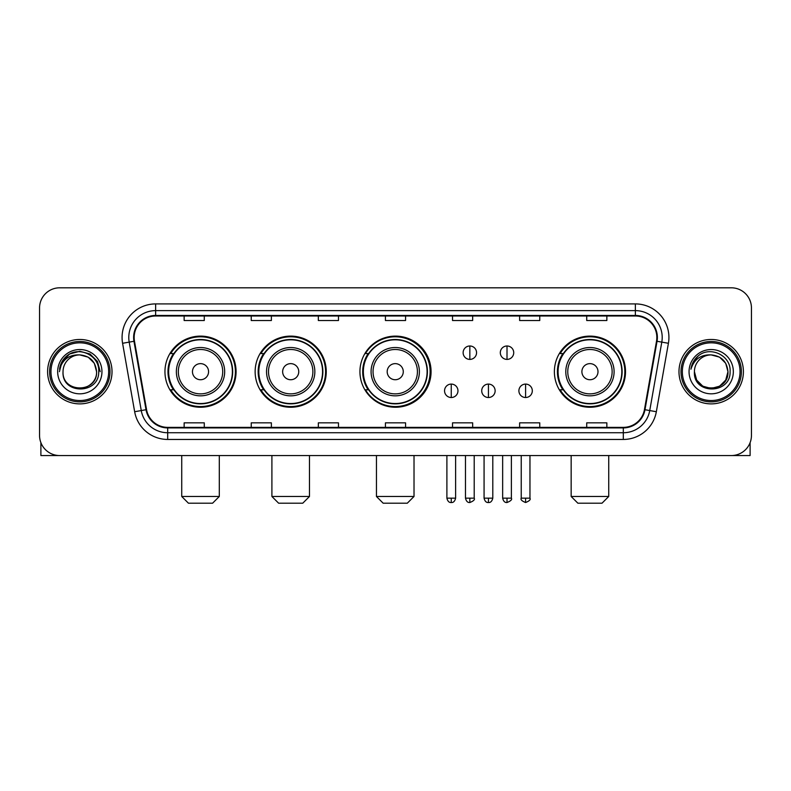 <?xml version="1.0" encoding="UTF-8"?>
<svg xmlns="http://www.w3.org/2000/svg" width="791" height="791" viewBox="0 0 791 791"><rect width="100%" height="100%" fill="white"/><g stroke="black" fill="none" stroke-linecap="round" stroke-linejoin="round"><path stroke-width="1.19" d="M554.382 371.681A35.565 35.565 0 0 0 589.948 407.246A35.565 35.565 0 0 0 625.513 371.681A35.565 35.565 0 0 0 589.948 336.116A35.565 35.565 0 0 0 554.382 371.681M359.935 371.681A35.565 35.565 0 0 0 395.5 407.246A35.565 35.565 0 0 0 431.065 371.681A35.565 35.565 0 0 0 395.5 336.116A35.565 35.565 0 0 0 359.935 371.681M255.137 371.681A35.565 35.565 0 0 0 290.692 407.246A35.565 35.565 0 0 0 326.258 371.681A35.565 35.565 0 0 0 290.692 336.116A35.565 35.565 0 0 0 255.137 371.681M164.953 371.681A35.565 35.565 0 0 0 200.519 407.246A35.565 35.565 0 0 0 236.074 371.681A35.565 35.565 0 0 0 200.519 336.116A35.565 35.565 0 0 0 164.953 371.681M173.486 389.795A32.54 32.54 0 0 1 173.486 353.567M263.66 389.795A32.54 32.54 0 0 1 263.66 353.567M368.201 389.795A32.54 32.54 0 0 1 368.201 353.567M562.915 389.795A32.54 32.54 0 0 1 562.915 353.567M39.55 307.936L39.55 435.426A20.131 20.131 0 0 0 59.681 455.557L731.319 455.557A20.131 20.131 0 0 0 751.45 435.426L751.45 307.936A20.131 20.131 0 0 0 731.319 287.805L59.681 287.805A20.131 20.131 0 0 0 39.55 307.936L39.55 435.426M47.598 371.681A32.204 32.204 0 0 0 79.812 403.885A32.204 32.204 0 0 0 112.015 371.681A32.204 32.204 0 0 0 79.812 339.477A32.204 32.204 0 0 0 47.598 371.681A32.204 32.204 0 0 0 79.812 403.885A32.204 32.204 0 0 0 112.015 371.681A32.204 32.204 0 0 0 79.812 339.477A32.204 32.204 0 0 0 47.598 371.681M678.985 371.681A32.204 32.204 0 0 0 711.188 403.885A32.204 32.204 0 0 0 743.402 371.681A32.204 32.204 0 0 0 711.188 339.477A32.204 32.204 0 0 0 678.985 371.681A32.204 32.204 0 0 0 711.188 403.885A32.204 32.204 0 0 0 743.402 371.681A32.204 32.204 0 0 0 711.188 339.477A32.204 32.204 0 0 0 678.985 371.681M134.154 337.46A21.476 21.476 0 0 1 155.629 315.995L635.371 315.995A21.476 21.476 0 0 1 656.52 341.188L644.447 409.629A21.476 21.476 0 0 1 623.308 427.367L167.692 427.367A21.476 21.476 0 0 1 146.553 409.629L134.48 341.188A21.476 21.476 0 0 1 134.154 337.46M133.62 337.46A22.01 22.01 0 0 0 133.956 341.287L146.019 409.718A22.01 22.01 0 0 0 167.692 427.911L623.308 427.911A22.01 22.01 0 0 0 644.981 409.718L657.044 341.287A22.01 22.01 0 0 0 635.371 315.451L155.629 315.451A22.01 22.01 0 0 0 133.62 337.46M122.585 343.284A33.548 33.548 0 0 1 155.629 303.912L635.371 303.912A33.548 33.548 0 0 1 668.415 343.284L656.342 411.725A33.548 33.548 0 0 1 623.308 439.45L167.692 439.45A33.548 33.548 0 0 1 134.658 411.725L122.585 343.284L129.2 342.117A26.835 26.835 0 0 1 155.629 310.626L635.371 310.626A26.835 26.835 0 0 1 661.8 342.117L649.737 410.559A26.835 26.835 0 0 1 623.308 432.736L167.692 432.736A26.835 26.835 0 0 1 141.263 410.559L129.2 342.117A26.835 26.835 0 0 1 128.785 337.46M731.319 287.805L59.681 287.805M59.681 455.557L731.319 455.557M751.45 435.426L751.45 307.936M644.981 409.718L649.737 410.559L661.8 342.117L668.415 343.284M385.435 315.995L385.435 320.533L405.565 320.533L405.565 315.995M318.338 315.995L318.338 320.533L338.469 320.533L338.469 315.995M251.241 315.995L251.241 320.533L271.372 320.533L271.372 315.995M184.145 315.995L184.145 320.533L204.276 320.533L204.276 315.995M452.531 315.995L452.531 320.533L472.662 320.533L472.662 315.995M519.628 315.995L519.628 320.533L539.759 320.533L539.759 315.995M586.724 315.995L586.724 320.533L606.855 320.533L606.855 315.995M405.565 427.367L405.565 422.829L385.435 422.829L385.435 427.367M338.469 427.367L338.469 422.829L318.338 422.829L318.338 427.367M271.372 427.367L271.372 422.829L251.241 422.829L251.241 427.367M204.276 427.367L204.276 422.829L184.145 422.829L184.145 427.367M472.662 427.367L472.662 422.829L452.531 422.829L452.531 427.367M539.759 427.367L539.759 422.829L519.628 422.829L519.628 427.367M606.855 427.367L606.855 422.829L586.724 422.829L586.724 427.367M40.895 442.653L40.895 455.557L118.729 455.557M108.664 371.681A28.852 28.852 0 0 0 79.812 342.829A28.852 28.852 0 0 0 50.96 371.681A28.852 28.852 0 0 0 79.812 400.533A28.852 28.852 0 0 0 108.664 371.681M109.998 371.681A30.196 30.196 0 0 0 79.812 341.485A30.196 30.196 0 0 0 49.615 371.681A30.196 30.196 0 0 0 79.812 401.877A30.196 30.196 0 0 0 109.998 371.681M96.581 371.681C95.582 361.487 89.996 355.901 79.812 354.902L88.197 357.156L94.337 363.296L96.581 371.681L94.337 363.296L88.197 357.156L79.812 354.902L88.197 357.156L94.337 363.296L96.581 371.681L94.337 363.296L88.197 357.156L79.812 354.902L88.197 357.156L94.337 363.296L96.581 371.681L94.337 363.296L88.197 357.156L79.812 354.902L88.197 357.156L94.337 363.296L96.581 371.681C97.609 393.325 62.005 393.325 63.033 371.681C61.54 394.966 99.488 394.442 98.697 371.681C99.943 355.703 79.011 345.548 66.948 355.841C62.736 359.351 60.274 363.82 59.552 369.239C62.716 359.252 69.47 354.467 79.812 354.902L88.197 357.156L94.337 363.296L96.581 371.681C97.609 393.325 62.005 393.325 63.033 371.681C62.005 393.325 97.609 393.325 96.581 371.681C97.609 393.325 62.005 393.325 63.033 371.681C62.005 393.325 97.609 393.325 96.581 371.681C97.609 393.325 62.005 393.325 63.033 371.681C62.005 393.325 97.609 393.325 96.581 371.681C97.609 393.325 62.005 393.325 63.033 371.681C62.005 393.325 97.609 393.325 96.581 371.681C97.609 393.325 62.005 393.325 63.033 371.681C62.005 393.325 97.609 393.325 96.581 371.681C97.609 393.325 62.005 393.325 63.033 371.681C62.005 393.325 97.609 393.325 96.581 371.681C97.609 393.325 62.005 393.325 63.033 371.681A16.779 16.779 0 0 1 79.812 354.902L88.197 357.156L94.337 363.296L96.581 371.681C97.253 384.703 80.514 393.354 70.3 385.494M57.664 371.681A22.138 22.138 0 0 0 79.812 393.819A22.138 22.138 0 0 0 101.95 371.681A22.138 22.138 0 0 0 79.812 349.543A22.138 22.138 0 0 0 57.664 371.681M66.938 355.841L61.995 361.724M61.856 361.981L69.608 354.012L79.812 351.273L90.016 354.012L97.481 361.477L100.21 371.681L97.481 361.477L90.016 354.012L79.812 351.273L69.608 354.012L62.133 361.477L59.404 371.681M61.688 362.298L62.133 361.487L61.688 362.298M212.591 503.195L188.436 503.195L181.732 496.481L219.305 496.481L212.591 503.195M208.567 371.681A8.048 8.048 0 0 0 200.519 363.633A8.048 8.048 0 0 0 192.46 371.681A8.048 8.048 0 0 0 200.519 379.729A8.048 8.048 0 0 0 208.567 371.681M224.674 371.681A24.155 24.155 0 0 0 200.519 347.526A24.155 24.155 0 0 0 176.363 371.681A24.155 24.155 0 0 0 200.519 395.836A24.155 24.155 0 0 0 224.674 371.681A24.155 24.155 0 0 1 200.519 395.836A24.155 24.155 0 0 1 176.363 371.681M232.386 371.681A31.867 31.867 0 0 0 200.519 339.814A31.867 31.867 0 0 0 168.641 371.681A31.867 31.867 0 0 0 200.519 403.548A31.867 31.867 0 0 0 232.386 371.681M235.402 371.681A34.893 34.893 0 0 1 170.698 389.795L173.931 389.795A32.174 32.174 0 0 0 221.796 395.807A32.174 32.174 0 0 0 221.796 347.556A32.174 32.174 0 0 0 173.931 353.567L170.698 353.567A34.893 34.893 0 0 1 235.402 371.681M302.775 503.195L278.62 503.195L271.906 496.481L309.479 496.481L302.775 503.195M298.751 371.681A8.048 8.048 0 0 0 290.692 363.633A8.048 8.048 0 0 0 282.644 371.681A8.048 8.048 0 0 0 290.692 379.729A8.048 8.048 0 0 0 298.751 371.681M314.848 371.681A24.155 24.155 0 0 0 290.692 347.526A24.155 24.155 0 0 0 266.537 371.681A24.155 24.155 0 0 0 290.692 395.836A24.155 24.155 0 0 0 314.848 371.681A24.155 24.155 0 0 1 290.692 395.836A24.155 24.155 0 0 1 266.537 371.681M322.57 371.681A31.867 31.867 0 0 0 290.692 339.814A31.867 31.867 0 0 0 258.825 371.681A31.867 31.867 0 0 0 290.692 403.548A31.867 31.867 0 0 0 322.57 371.681M325.585 371.681A34.893 34.893 0 0 1 260.872 389.795L264.105 389.795A32.174 32.174 0 0 0 311.98 395.807A32.174 32.174 0 0 0 311.98 347.556A32.174 32.174 0 0 0 264.105 353.567L260.872 353.567A34.893 34.893 0 0 1 325.585 371.681M407.306 503.195L383.151 503.195L376.447 496.481L414.019 496.481L407.306 503.195M403.281 371.681A8.048 8.048 0 0 0 395.233 363.633A8.048 8.048 0 0 0 387.185 371.681A8.048 8.048 0 0 0 395.233 379.729A8.048 8.048 0 0 0 403.281 371.681M419.388 371.681A24.155 24.155 0 0 0 395.233 347.526A24.155 24.155 0 0 0 371.078 371.681A24.155 24.155 0 0 0 395.233 395.836A24.155 24.155 0 0 0 419.388 371.681A24.155 24.155 0 0 1 395.233 395.836A24.155 24.155 0 0 1 371.078 371.681M427.1 371.681A31.867 31.867 0 0 0 395.233 339.814A31.867 31.867 0 0 0 363.356 371.681A31.867 31.867 0 0 0 395.233 403.548A31.867 31.867 0 0 0 427.1 371.681M430.126 371.681A34.893 34.893 0 0 1 365.412 389.795L368.646 389.795A32.174 32.174 0 0 0 416.521 395.807A32.174 32.174 0 0 0 416.521 347.556A32.174 32.174 0 0 0 368.646 353.567L365.412 353.567A34.893 34.893 0 0 1 430.126 371.681M602.02 503.195L577.865 503.195L571.161 496.481L608.734 496.481L602.02 503.195M597.996 371.681A8.048 8.048 0 0 0 589.948 363.633A8.048 8.048 0 0 0 581.899 371.681A8.048 8.048 0 0 0 589.948 379.729A8.048 8.048 0 0 0 597.996 371.681M614.103 371.681A24.155 24.155 0 0 0 589.948 347.526A24.155 24.155 0 0 0 565.792 371.681A24.155 24.155 0 0 0 589.948 395.836A24.155 24.155 0 0 0 614.103 371.681A24.155 24.155 0 0 1 589.948 395.836A24.155 24.155 0 0 1 565.792 371.681M621.815 371.681A31.867 31.867 0 0 0 589.948 339.814A31.867 31.867 0 0 0 558.08 371.681A31.867 31.867 0 0 0 589.948 403.548A31.867 31.867 0 0 0 621.815 371.681M624.841 371.681A34.893 34.893 0 0 1 560.127 389.795L563.36 389.795A32.174 32.174 0 0 0 611.235 395.807A32.174 32.174 0 0 0 611.235 347.556A32.174 32.174 0 0 0 563.36 353.567L560.127 353.567A34.893 34.893 0 0 1 624.841 371.681M469.844 345.983A6.714 6.714 0 0 0 463.13 352.687A6.714 6.714 0 0 0 469.844 359.401A6.714 6.714 0 0 0 476.558 352.687A6.714 6.714 0 0 0 469.844 345.983L469.844 359.401A6.714 6.714 0 0 0 476.558 352.687A6.714 6.714 0 0 0 469.844 345.983M507.011 345.983A6.714 6.714 0 0 0 500.308 352.687A6.714 6.714 0 0 0 507.011 359.401A6.714 6.714 0 0 0 513.725 352.687A6.714 6.714 0 0 0 507.011 345.983L507.011 359.401A6.714 6.714 0 0 0 513.725 352.687A6.714 6.714 0 0 0 507.011 345.983M451.256 384.09A6.714 6.714 0 0 0 444.552 390.803A6.714 6.714 0 0 0 451.256 397.517A6.714 6.714 0 0 0 457.969 390.803A6.714 6.714 0 0 0 451.256 384.09L451.256 397.517A6.714 6.714 0 0 0 457.969 390.803A6.714 6.714 0 0 0 451.256 384.09M488.433 384.09A6.714 6.714 0 0 0 481.719 390.803A6.714 6.714 0 0 0 488.433 397.517A6.714 6.714 0 0 0 495.136 390.803A6.714 6.714 0 0 0 488.433 384.09L488.433 397.517A6.714 6.714 0 0 0 495.136 390.803A6.714 6.714 0 0 0 488.433 384.09M525.6 384.09A6.714 6.714 0 0 0 518.896 390.803A6.714 6.714 0 0 0 525.6 397.517A6.714 6.714 0 0 0 532.313 390.803A6.714 6.714 0 0 0 525.6 384.09L525.6 397.517A6.714 6.714 0 0 0 532.313 390.803A6.714 6.714 0 0 0 525.6 384.09M750.105 442.653L750.105 455.557L672.271 455.557M740.04 371.681A28.852 28.852 0 0 0 711.188 342.829A28.852 28.852 0 0 0 682.336 371.681A28.852 28.852 0 0 0 711.188 400.533A28.852 28.852 0 0 0 740.04 371.681M741.385 371.681A30.196 30.196 0 0 0 711.188 341.485A30.196 30.196 0 0 0 681.002 371.681A30.196 30.196 0 0 0 711.188 401.877A30.196 30.196 0 0 0 741.385 371.681M719.583 386.206L711.188 388.45L702.803 386.206L696.663 380.066L694.419 371.681A16.779 16.779 0 0 1 711.188 354.902L719.583 357.156L725.723 363.296L727.967 371.681L725.723 363.296L719.583 357.156L711.188 354.902L719.583 357.156L725.723 363.296L727.967 371.681L725.723 363.296L719.583 357.156L711.188 354.902L719.583 357.156L711.188 354.902L719.583 357.156L725.723 363.296L727.967 371.681C728.995 393.325 693.391 393.325 694.419 371.681C692.926 394.966 730.874 394.442 730.083 371.681C731.329 355.703 710.397 345.548 698.334 355.841C694.122 359.351 691.66 363.82 690.929 369.239C694.093 359.252 700.846 354.467 711.188 354.902L719.583 357.156L725.723 363.296L727.967 371.681C728.995 393.325 693.391 393.325 694.419 371.681C693.391 393.325 728.995 393.325 727.967 371.681L725.723 380.066L719.583 386.206L711.188 388.45L702.803 386.206M711.188 354.902C721.382 355.901 726.969 361.487 727.967 371.681C728.995 393.325 693.391 393.325 694.419 371.681C693.391 393.325 728.995 393.325 727.967 371.681C728.995 393.325 693.391 393.325 694.419 371.681C693.391 393.325 728.995 393.325 727.967 371.681C728.995 393.325 693.391 393.325 694.419 371.681M689.05 371.681A22.138 22.138 0 0 0 711.188 393.819A22.138 22.138 0 0 0 733.336 371.681A22.138 22.138 0 0 0 711.188 349.543A22.138 22.138 0 0 0 689.05 371.681M727.967 371.681C728.64 384.703 711.89 393.354 701.676 385.494M698.324 355.841L693.381 361.724M693.074 362.298L693.519 361.487L693.074 362.298M635.371 303.912L635.371 315.451M129.2 342.117L133.956 341.287M167.692 439.45L167.692 427.911M623.308 427.911L623.308 439.45M134.658 411.725L146.019 409.718M657.044 341.287L661.8 342.117M155.629 303.912L155.629 315.451M649.737 410.559L656.342 411.725M222.706 371.681A22.188 22.188 0 0 0 200.519 349.493A22.188 22.188 0 0 0 178.331 371.681A22.188 22.188 0 0 0 200.519 393.869A22.188 22.188 0 0 0 222.706 371.681M312.88 371.681A22.188 22.188 0 0 0 290.692 349.493A22.188 22.188 0 0 0 268.505 371.681A22.188 22.188 0 0 0 290.692 393.869A22.188 22.188 0 0 0 312.88 371.681M417.421 371.681A22.188 22.188 0 0 0 395.233 349.493A22.188 22.188 0 0 0 373.045 371.681A22.188 22.188 0 0 0 395.233 393.869A22.188 22.188 0 0 0 417.421 371.681M612.135 371.681A22.188 22.188 0 0 0 589.948 349.493A22.188 22.188 0 0 0 567.76 371.681A22.188 22.188 0 0 0 589.948 393.869A22.188 22.188 0 0 0 612.135 371.681M469.844 498.162L465.484 498.162C466.245 501.267 467.699 502.72 469.844 502.522L469.844 498.162L474.205 498.162L474.205 455.557M507.011 498.162L502.651 498.162C503.412 501.267 504.866 502.72 507.011 502.522L507.011 498.162L511.382 498.162L511.382 455.557M451.256 498.162L446.895 498.162C447.657 501.267 449.11 502.72 451.256 502.522L451.256 498.162L455.616 498.162L455.616 455.557M488.433 498.162L484.072 498.162C484.834 501.267 486.287 502.72 488.433 502.522L488.433 498.162L492.793 498.162L492.793 455.557M525.6 498.162L521.239 498.162C520.359 499.556 521.813 501.01 525.6 502.522L525.6 498.162L529.96 498.162L529.96 455.557M219.305 455.557L219.305 496.481M181.732 455.557L181.732 496.481M309.479 455.557L309.479 496.481M271.906 455.557L271.906 496.481M414.019 455.557L414.019 496.481M376.447 455.557L376.447 496.481M608.734 455.557L608.734 496.481M571.161 455.557L571.161 496.481M465.484 498.162L465.484 455.557M474.205 498.162C475.094 499.556 473.641 501.01 469.844 502.522M502.651 498.162L502.651 455.557M511.382 498.162C512.261 499.556 510.808 501.01 507.011 502.522M446.895 498.162L446.895 455.557M455.616 498.162C454.855 501.267 453.401 502.72 451.256 502.522M484.072 498.162L484.072 455.557M492.793 498.162C492.032 501.267 490.578 502.72 488.433 502.522M521.239 498.162L521.239 455.557M529.96 498.162C530.85 499.556 529.397 501.01 525.6 502.522"/></g></svg>
